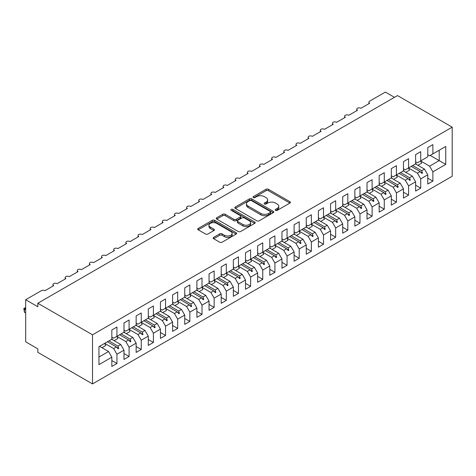 <?xml version="1.0" encoding="UTF-8"?>
<svg xmlns="http://www.w3.org/2000/svg" width="476" height="476" viewBox="0 0 476 476"><rect width="100%" height="100%" fill="white"/><g stroke="black" fill="none" stroke-linecap="round" stroke-linejoin="round"><path stroke-width="0.71" d="M275.55 210.38A1.178 0.684 0 0 0 277.222 210.38L289.896 203.062A1.684 0.976 0 0 0 290.39 202.371A1.684 0.976 0 0 0 289.896 201.687L268.422 189.287A1.684 0.976 0 0 0 266.036 189.287L253.369 196.606A1.178 0.684 0 0 0 253.018 197.088A1.178 0.684 0 0 0 253.369 197.57A1.178 0.684 0 0 0 255.035 197.57L256.677 196.624A5.397 3.118 0 0 1 264.311 196.624L266.102 197.659A5.397 3.118 0 0 1 267.679 199.86A5.397 3.118 0 0 1 266.102 202.062L264.46 203.008A1.178 0.684 0 0 0 264.115 203.49A1.178 0.684 0 0 0 264.46 203.972A1.178 0.684 0 0 0 266.132 203.972L267.768 203.026A5.397 3.118 0 0 1 275.402 203.026L277.193 204.061A5.397 3.118 0 0 1 278.775 206.263A5.397 3.118 0 0 1 277.193 208.47L275.55 209.416A1.178 0.684 0 0 0 275.205 209.898A1.178 0.684 0 0 0 275.55 210.38L275.55 209.416M213.676 237.357A1.684 0.976 0 0 0 213.183 238.042A1.684 0.976 0 0 0 213.676 238.732L219.704 242.213A1.684 0.976 0 0 0 222.084 242.213L236.161 234.085A1.684 0.976 0 0 0 236.655 233.395A1.684 0.976 0 0 0 236.161 232.704L214.694 220.311A1.684 0.976 0 0 0 212.308 220.311L198.23 228.438A1.684 0.976 0 0 0 197.736 229.129A1.684 0.976 0 0 0 198.23 229.813L205.507 234.013A1.684 0.976 0 0 0 207.893 234.013L213.914 230.539A1.684 0.976 0 0 0 214.408 229.849A1.684 0.976 0 0 0 213.914 229.158L210.309 227.076A4.51 2.606 0 0 1 208.988 225.237A4.51 2.606 0 0 1 211.772 222.827A4.51 2.606 0 0 1 216.687 223.393L230.824 231.556A4.51 2.606 0 0 1 232.145 233.395A4.51 2.606 0 0 1 229.361 235.804A4.51 2.606 0 0 1 224.44 235.239L222.084 233.877A1.684 0.976 0 0 0 219.704 233.877L213.676 237.357L213.676 238.732M452.2 127.151L92.517 334.812L92.517 383.924L452.2 176.263L452.2 127.151L397.519 95.581L37.836 303.242L37.836 306.752L25.68 299.737L41.358 290.687A2.576 1.487 180 0 1 45.006 290.687L53.752 285.636A2.576 1.487 0 0 1 52.997 284.583A2.576 1.487 0 0 1 53.633 283.601A2.576 1.487 180 0 1 57.156 283.672L65.902 278.621A2.576 1.487 0 0 1 65.147 277.567A2.576 1.487 0 0 1 65.789 276.586A2.576 1.487 180 0 1 69.306 276.657L78.058 271.606A2.576 1.487 0 0 1 77.302 270.552A2.576 1.487 0 0 1 77.939 269.571A2.576 1.487 180 0 1 81.456 269.642L90.208 264.591A2.576 1.487 0 0 1 89.452 263.537A2.576 1.487 0 0 1 90.089 262.556A2.576 1.487 180 0 1 93.611 262.627L102.358 257.575A2.576 1.487 0 0 1 101.602 256.522A2.576 1.487 0 0 1 102.239 255.541A2.576 1.487 180 0 1 105.761 255.606L114.508 250.56A2.576 1.487 0 0 1 113.758 249.507A2.576 1.487 0 0 1 114.395 248.526A2.576 1.487 180 0 1 117.911 248.591L126.664 243.539A2.576 1.487 0 0 1 125.908 242.492A2.576 1.487 0 0 1 126.545 241.51A2.576 1.487 180 0 1 130.067 241.576L138.814 236.524A2.576 1.487 0 0 1 138.058 235.471A2.576 1.487 0 0 1 138.694 234.495A2.576 1.487 180 0 1 142.217 234.561L150.963 229.509A2.576 1.487 0 0 1 150.208 228.456A2.576 1.487 0 0 1 150.844 227.48A2.576 1.487 180 0 1 154.367 227.546L163.113 222.494A2.576 1.487 0 0 1 162.364 221.441A2.576 1.487 0 0 1 163 220.465A2.576 1.487 180 0 1 166.517 220.531L175.269 215.479A2.576 1.487 0 0 1 174.513 214.426A2.576 1.487 0 0 1 175.15 213.45A2.576 1.487 180 0 1 178.673 213.516L187.419 208.464A2.576 1.487 0 0 1 186.663 207.411A2.576 1.487 0 0 1 187.3 206.429A2.576 1.487 180 0 1 190.822 206.501L199.569 201.449A2.576 1.487 0 0 1 198.813 200.396A2.576 1.487 0 0 1 199.456 199.414A2.576 1.487 180 0 1 202.972 199.486L211.725 194.434A2.576 1.487 0 0 1 210.969 193.381A2.576 1.487 0 0 1 211.606 192.399A2.576 1.487 180 0 1 215.122 192.471L223.875 187.419A2.576 1.487 0 0 1 223.119 186.366A2.576 1.487 0 0 1 223.756 185.384A2.576 1.487 180 0 1 227.278 185.456L236.025 180.404A2.576 1.487 0 0 1 235.269 179.351A2.576 1.487 0 0 1 235.906 178.369A2.576 1.487 180 0 1 239.428 178.435L248.174 173.389A2.576 1.487 0 0 1 247.419 172.336A2.576 1.487 0 0 1 248.061 171.354A2.576 1.487 180 0 1 251.578 171.419L260.33 166.368A2.576 1.487 0 0 1 259.575 165.321A2.576 1.487 0 0 1 260.211 164.339A2.576 1.487 180 0 1 263.728 164.404L272.48 159.353A2.576 1.487 0 0 1 271.725 158.3A2.576 1.487 0 0 1 272.361 157.324A2.576 1.487 180 0 1 275.884 157.389L284.63 152.338A2.576 1.487 0 0 1 283.875 151.285A2.576 1.487 0 0 1 284.511 150.309A2.576 1.487 180 0 1 288.034 150.374L296.78 145.323A2.576 1.487 0 0 1 296.03 144.27A2.576 1.487 0 0 1 296.667 143.294A2.576 1.487 180 0 1 300.183 143.359L308.936 138.308A2.576 1.487 0 0 1 308.18 137.255A2.576 1.487 0 0 1 308.817 136.279A2.576 1.487 180 0 1 312.339 136.344L321.086 131.293A2.576 1.487 0 0 1 320.33 130.24A2.576 1.487 0 0 1 320.967 129.258A2.576 1.487 180 0 1 324.489 129.329L333.236 124.278A2.576 1.487 0 0 1 332.48 123.224A2.576 1.487 0 0 1 333.117 122.243A2.576 1.487 180 0 1 336.639 122.314L345.386 117.263A2.576 1.487 0 0 1 344.636 116.209A2.576 1.487 0 0 1 345.273 115.228A2.576 1.487 180 0 1 348.789 115.299L357.541 110.248A2.576 1.487 0 0 1 356.786 109.194A2.576 1.487 0 0 1 357.422 108.213A2.576 1.487 180 0 1 360.945 108.284L369.691 103.233A2.576 1.487 0 0 1 368.936 102.179A2.576 1.487 0 0 1 369.691 101.126L385.37 92.076L394.479 97.336M92.517 334.812L37.836 303.242M256.796 220.793A1.684 0.976 0 0 0 259.182 220.793L273.254 212.671A1.684 0.976 0 0 0 273.748 211.981A1.684 0.976 0 0 0 273.254 211.29L251.786 198.897A1.684 0.976 0 0 0 249.4 198.897L235.328 207.024A1.684 0.976 0 0 0 234.835 207.709A1.684 0.976 0 0 0 235.328 208.399L256.796 220.793M231.681 210.636A1.178 0.684 0 0 1 232.883 210.803L232.883 209.398L254.708 222A1.684 0.976 0 0 1 255.201 222.691A1.684 0.976 0 0 1 254.708 223.375L240.636 231.503A1.684 0.976 0 0 1 238.25 231.503L216.776 219.109L222.804 215.658L222.804 214.254L216.776 217.728A1.684 0.976 0 0 0 216.282 218.419A1.684 0.976 0 0 0 216.776 219.109L216.776 217.728M222.804 215.658A1.684 0.976 0 0 1 225.19 215.658L225.19 214.254A1.684 0.976 0 0 0 222.804 214.254M225.19 214.254L233.894 219.281A1.684 0.976 0 0 0 236.28 219.281L240.279 216.973A1.684 0.976 0 0 0 240.773 216.282A1.684 0.976 0 0 0 240.279 215.592L231.211 210.362A1.178 0.684 0 0 1 230.866 209.88A1.178 0.684 0 0 1 231.592 209.25A1.178 0.684 0 0 1 232.883 209.398M111.836 337.133L113.657 338.18L116.941 336.288L116.941 327.03L111.836 329.975L111.836 339.233L98.954 346.671L98.954 364.634L111.836 357.196L108.558 351.514L99.561 346.32M111.836 360.564L116.941 363.509L116.941 354.251L123.986 350.181L120.708 344.499L111.717 339.305M104.696 343.392L113.657 348.563L116.941 354.251M123.986 330.112L125.813 331.165L129.091 329.273L129.091 320.015L123.986 322.96L123.986 332.218L116.941 336.288M123.986 353.549L129.091 356.494L129.091 347.23L136.142 343.166L132.858 337.484L123.867 332.29M116.846 336.371L125.813 341.548L129.091 347.23M136.142 323.097L137.963 324.15L141.241 322.258L141.241 312.994L136.142 315.945L136.142 325.203L129.091 329.273M136.142 346.534L141.241 349.479L141.241 340.215L148.292 336.151L145.007 330.463L136.017 325.275M128.996 329.356L137.963 334.533L141.241 340.215M148.292 316.082L150.113 317.135L153.397 315.243L153.397 305.979L148.292 308.93L148.292 318.188L141.241 322.258M148.292 339.513L153.397 342.464L153.397 333.2L160.442 329.13L157.163 323.448L148.167 318.26M141.146 322.341L150.113 327.518L153.397 333.2M160.442 309.067L162.268 310.12L165.547 308.228L165.547 298.964L160.442 301.909L160.442 311.173L153.397 315.243M160.442 332.498L165.547 335.449L165.547 326.185L172.592 322.115L169.313 316.433L160.323 311.245M153.302 315.326L162.268 320.503L165.547 326.185M172.592 302.052L174.418 303.105L177.697 301.213L177.697 291.949L172.592 294.894L172.592 304.158L165.547 308.228M172.592 325.483L177.697 328.434L177.697 319.17L184.748 315.1L181.463 309.418L172.473 304.229M162.727 312.631L166.433 310.489A13.75 7.937 60 0 0 165.44 308.287L174.418 313.488L177.697 319.17M184.748 295.037L186.568 296.09L189.847 294.198L189.847 284.934L184.748 287.879L184.748 297.143L177.697 301.213M184.748 318.468L189.847 321.413L189.847 312.155L196.897 308.085L193.619 302.403L184.623 297.214M177.602 301.296L186.568 306.473L189.847 312.155M196.897 288.022L198.718 289.075L202.002 287.177L202.002 277.919L196.897 280.864L196.897 290.128L189.847 294.198M196.897 311.453L202.002 314.398L202.002 305.14L209.047 301.07L205.769 295.388L196.778 290.193M189.757 294.281L198.718 299.458L202.002 305.14M209.047 281.007L210.874 282.06L214.152 280.162L214.152 270.904L209.047 273.849L209.047 283.113L202.002 287.177M209.047 304.438L214.152 307.383L214.152 298.125L221.203 294.055L217.919 288.373L208.928 283.178M201.907 287.266L210.874 292.442L214.152 298.125M221.203 273.992L223.024 275.045L226.302 273.147L226.302 263.888L221.203 266.834L221.203 276.092L214.152 280.162M221.203 297.423L226.302 300.368L226.302 291.11L233.353 287.04L230.069 281.358L221.078 276.163M214.057 280.251L223.024 285.427L226.302 291.11M233.353 266.976L235.174 268.024L238.458 266.132L238.458 256.873L233.353 259.819L233.353 269.077L226.302 273.147M233.353 290.408L238.458 293.353L238.458 284.095L245.503 280.025L242.225 274.343L233.228 269.148M226.207 273.236L235.174 278.412L238.458 284.095M245.503 259.961L247.324 261.009L250.608 259.117L250.608 249.858L245.503 252.804L245.503 262.062L238.458 266.132M245.503 283.393L250.608 286.338L250.608 277.08L257.653 273.01L254.374 267.328L245.384 262.133M238.363 266.221L247.324 271.391L250.608 277.08M257.653 252.94L259.48 253.994L262.758 252.101L262.758 242.843L257.653 245.789L257.653 255.047L250.608 259.117M257.653 276.377L262.758 279.323L262.758 270.059L269.809 265.995L266.524 260.312L257.534 255.118M250.513 259.2L259.48 264.376L262.758 270.059M269.809 245.925L271.629 246.979L274.908 245.086L274.908 235.822L269.809 238.773L269.809 248.032L262.758 252.101M269.809 269.362L274.908 272.308L274.908 263.044L281.959 258.98L278.674 253.291L269.684 248.103M262.663 252.185L271.629 257.361L274.908 263.044M281.959 238.91L283.779 239.963L287.064 238.071L287.064 228.807L281.959 231.758L281.959 241.017L274.908 245.086M281.959 262.341L287.064 265.293L287.064 256.029L294.108 251.959L290.83 246.276L281.834 241.088M274.813 245.17L283.779 250.346L287.064 256.029M294.108 231.895L295.929 232.948L299.214 231.056L299.214 221.792L294.108 224.737L294.108 234.002L287.064 238.071M294.108 255.326L299.214 258.278L299.214 249.013L306.258 244.944L302.98 239.261L293.99 234.073M286.969 238.155L295.929 243.331L299.214 249.013M306.258 224.88L308.085 225.933L311.363 224.041L311.363 214.777L306.258 217.722L306.258 226.987L299.214 231.056M306.258 248.311L311.363 251.263L311.363 241.998L318.414 237.929L315.13 232.246L306.139 227.058M296.393 235.459L300.1 233.317A13.75 7.937 60 0 0 299.106 231.116L308.085 236.316L311.363 241.998M318.414 217.865L320.235 218.918L323.513 217.02L323.513 207.762L318.414 210.707L318.414 219.971L311.363 224.041M318.414 241.296L323.513 244.242L323.513 234.983L330.564 230.914L327.28 225.231L318.289 220.043M311.268 224.125L320.235 229.301L323.513 234.983M330.564 210.85L332.385 211.903L335.669 210.005L335.669 200.747L330.564 203.692L330.564 212.956L323.513 217.02M330.564 234.281L335.669 237.226L335.669 227.968L342.714 223.898L339.436 218.216L330.439 213.022M323.418 217.11L332.385 222.286L335.669 227.968M342.714 203.835L344.541 204.888L347.819 202.99L347.819 193.732L342.714 196.677L342.714 205.941L335.669 210.005M342.714 227.266L347.819 230.211L347.819 220.953L354.864 216.883L351.585 211.201L342.595 206.007M335.574 210.095L344.541 215.271L347.819 220.953M354.864 196.82L356.691 197.873L359.969 195.975L359.969 186.717L354.864 189.662L354.864 198.92L347.819 202.99M354.864 220.251L359.969 223.196L359.969 213.938L367.02 209.868L363.735 204.186L354.745 198.992M347.724 203.079L356.691 208.256L359.969 213.938M367.02 189.805L368.84 190.852L372.119 188.96L372.119 179.702L367.02 182.647L367.02 191.905L359.969 195.975M367.02 213.236L372.119 216.181L372.119 206.923L379.17 202.853L375.891 197.171L366.895 191.977M359.874 196.064L368.84 201.241L372.119 206.923M379.17 182.79L380.99 183.837L384.275 181.945L384.275 172.687L379.17 175.632L379.17 184.89L372.119 188.96M379.17 206.221L384.275 209.166L384.275 199.908L391.32 195.838L388.041 190.156L379.051 184.962M372.03 189.049L380.99 194.22L384.275 199.908M391.32 175.769L393.146 176.822L396.425 174.93L396.425 165.672L391.32 168.617L391.32 177.875L384.275 181.945M391.32 199.206L396.425 202.151L396.425 192.887L403.475 188.823L400.191 183.141L391.201 177.947M384.18 182.028L393.146 187.205L396.425 192.887M403.475 168.754L405.296 169.807L408.575 167.915L408.575 158.651L403.475 161.602L403.475 170.86L396.425 174.93M403.475 192.191L408.575 195.136L408.575 185.872L415.625 181.802L412.341 176.12L403.35 170.932M396.329 175.013L405.296 180.19L408.575 185.872M415.625 161.739L417.446 162.792L420.73 160.9L420.73 151.636L415.625 154.587L415.625 163.845L408.575 167.915M415.625 185.17L420.73 188.121L420.73 178.857L427.775 174.787L427.775 184.051L432.88 181.106L432.88 171.842L445.762 164.404L439.199 160.62L439.199 150.237L445.762 146.447L445.762 164.404M408.479 167.998L417.446 173.175L420.73 178.857M427.775 154.724L429.596 155.777L432.88 153.885L432.88 144.621L427.775 147.566L427.775 156.83L420.73 160.9M427.775 178.155L432.88 181.106M420.635 160.983L429.596 166.16L432.88 171.842M25.68 299.737L25.68 341.833L37.836 348.848L37.836 352.353L92.517 383.924M116.941 363.509L111.836 366.455L111.836 357.196M129.091 356.494L123.986 359.44L123.986 350.181M141.241 349.479L136.142 352.424L136.142 343.166M153.397 342.464L148.292 345.409L148.292 336.151M165.547 335.449L160.442 338.394L160.442 329.13M177.697 328.434L172.592 331.379L172.592 322.115M189.847 321.413L184.748 324.364L184.748 315.1M202.002 314.398L196.897 317.349L196.897 308.085M214.152 307.383L209.047 310.328L209.047 301.07M226.302 300.368L221.203 303.313L221.203 294.055M238.458 293.353L233.353 296.298L233.353 287.04M250.608 286.338L245.503 289.283L245.503 280.025M262.758 279.323L257.653 282.268L257.653 273.01M274.908 272.308L269.809 275.253L269.809 265.995M287.064 265.293L281.959 268.238L281.959 258.98M299.214 258.278L294.108 261.223L294.108 251.959M311.363 251.263L306.258 254.208L306.258 244.944M323.513 244.242L318.414 247.193L318.414 237.929M335.669 237.226L330.564 240.178L330.564 230.914M347.819 230.211L342.714 233.157L342.714 223.898M359.969 223.196L354.864 226.142L354.864 216.883M372.119 216.181L367.02 219.127L367.02 209.868M384.275 209.166L379.17 212.112L379.17 202.853M396.425 202.151L391.32 205.096L391.32 195.838M408.575 195.136L403.475 198.081L403.475 188.823M420.73 188.121L415.625 191.066L415.625 181.802M432.88 153.885L445.762 146.447M117.929 335.717L118.703 335.271M108.939 340.911L117.929 346.1L120.708 344.499M113.657 348.563L116.436 346.962L118.096 348.813L118.703 348.462L117.929 346.1M107.445 341.768L116.436 346.962M130.079 328.702L130.852 328.256M121.088 333.896L130.079 339.085L132.858 337.484M125.813 341.548L128.591 339.947L130.245 341.798L130.852 341.447L130.079 339.085M119.595 334.753L128.591 339.947M142.235 321.687L143.008 321.24M133.238 326.875L142.235 332.07L145.007 330.463M137.963 334.533L140.741 332.932L142.395 334.783L143.008 334.432L142.235 332.07M131.751 327.738L140.741 332.932M154.385 314.672L155.158 314.225M145.394 319.86L154.385 325.054L157.163 323.448M150.113 327.518L152.891 325.917L154.551 327.762L155.158 327.417L154.385 325.054M143.901 320.723L152.891 325.917M166.535 307.657L167.308 307.21M157.544 312.845L166.535 318.039L169.313 316.433M162.268 320.503L165.041 318.902L166.701 320.747L167.308 320.396L166.535 318.039M156.051 313.708L165.041 318.902M178.684 300.642L179.458 300.195M169.694 305.83L178.684 311.024L181.463 309.418M174.418 313.488L177.197 311.881L178.851 313.732L179.458 313.381L178.684 311.024M168.201 306.693L177.197 311.881M190.84 293.627L191.614 293.18M181.844 298.815L190.84 304.009L193.619 302.403M186.568 306.473L189.347 304.866L191.001 306.717L191.614 306.365L190.84 304.009M180.356 299.678L189.347 304.866M202.99 286.606L203.764 286.159M194 291.8L202.99 296.994L205.769 295.388M198.718 299.458L201.497 297.851L203.157 299.701L203.764 299.35L202.99 296.994M192.506 292.663L201.497 297.851M215.14 279.59L215.914 279.144M206.15 284.785L215.14 289.973L217.919 288.373M210.874 292.442L213.647 290.836L215.307 292.686L215.914 292.335L215.14 289.973M204.656 285.648L213.647 290.836M227.29 272.575L228.064 272.129M218.3 277.77L227.29 282.958L230.069 281.358M223.024 285.427L225.802 283.821L227.457 285.671L228.064 285.32L227.29 282.958M216.806 278.633L225.802 283.821M239.446 265.56L240.219 265.114M230.449 270.755L239.446 275.943L242.225 274.343M235.174 278.412L237.952 276.806L239.612 278.656L240.219 278.305L239.446 275.943M228.962 271.612L237.952 276.806M251.596 258.545L252.369 258.099M242.605 263.74L251.596 268.928L254.374 267.328M247.324 271.391L250.102 269.791L251.762 271.641L252.369 271.29L251.596 268.928M241.112 264.596L250.102 269.791M263.746 251.53L264.519 251.084M254.755 256.725L263.746 261.913L266.524 260.312M259.48 264.376L262.258 262.776L263.912 264.626L264.519 264.275L263.746 261.913M253.262 257.581L262.258 262.776M275.901 244.515L276.669 244.069M266.905 249.704L275.901 254.898L278.674 253.291M271.629 257.361L274.408 255.761L276.062 257.611L276.669 257.26L275.901 254.898M265.412 250.566L274.408 255.761M288.051 237.5L288.825 237.054M279.061 242.689L288.051 247.883L290.83 246.276M283.779 250.346L286.558 248.746L288.218 250.59L288.825 250.245L288.051 247.883M277.567 243.551L286.558 248.746M300.201 230.485L300.975 230.039M291.211 235.674L300.201 240.868L302.98 239.261M295.929 243.331L298.708 241.731L300.368 243.575L300.975 243.224L300.201 240.868M289.717 236.536L298.708 241.731M312.351 223.47L313.125 223.024M303.361 228.659L312.351 233.853L315.13 232.246M308.085 236.316L310.864 234.71L312.518 236.56L313.125 236.209L312.351 233.853M301.867 229.521L310.864 234.71M324.507 216.455L325.281 216.009M315.511 221.643L324.507 226.838L327.28 225.231M320.235 229.301L323.014 227.695L324.668 229.545L325.281 229.194L324.507 226.838M314.023 222.506L323.014 227.695M336.657 209.434L337.43 208.988M327.666 214.628L336.657 219.823L339.436 218.216M332.385 222.286L335.163 220.68L336.824 222.53L337.43 222.179L336.657 219.823M326.173 215.491L335.163 220.68M348.807 202.419L349.58 201.973M339.816 207.613L348.807 212.802L351.585 211.201M344.541 215.271L347.313 213.665L348.973 215.515L349.58 215.164L348.807 212.802M338.323 208.476L347.313 213.665M360.957 195.404L361.73 194.958M351.966 200.598L360.957 205.787L363.735 204.186M356.691 208.256L359.469 206.649L361.123 208.5L361.73 208.149L360.957 205.787M350.473 201.461L359.469 206.649M373.113 188.389L373.886 187.943M364.116 193.583L373.113 198.772L375.891 197.171M368.84 201.241L371.619 199.634L373.273 201.485L373.886 201.134L373.113 198.772M362.629 194.44L371.619 199.634M385.262 181.374L386.036 180.928M376.272 186.568L385.262 191.757L388.041 190.156M380.99 194.22L383.769 192.619L385.429 194.47L386.036 194.119L385.262 191.757M374.779 187.425L383.769 192.619M397.412 174.359L398.186 173.913M388.422 179.553L397.412 184.742L400.191 183.141M393.146 187.205L395.919 185.604L397.579 187.455L398.186 187.104L397.412 184.742M386.928 180.41L395.919 185.604M409.562 167.344L410.336 166.897M400.572 172.532L409.562 177.726L412.341 176.12M405.296 180.19L408.075 178.589L409.729 180.44L410.336 180.089L409.562 177.726M399.078 173.395L408.075 178.589M421.718 160.329L422.492 159.882M412.722 165.517L421.718 170.711L424.497 169.105L415.5 163.917M417.446 173.175L420.225 171.574L421.885 173.419L422.492 173.074L421.718 170.711M411.234 166.38L420.225 171.574M424.497 169.105L427.775 174.787M429.596 166.16L439.199 160.62L430.203 155.426M98.954 357.054L108.558 351.514M420.582 171.967L422.492 173.074M408.426 178.982L410.336 180.089M396.276 185.997L398.186 187.104M384.126 193.012L386.036 194.119M371.97 200.033L373.886 201.134M359.82 207.048L361.73 208.149M347.67 214.063L349.58 215.164M335.52 221.078L337.43 222.179M323.365 228.093L325.281 229.194M311.215 235.108L313.125 236.209M299.065 242.123L300.975 243.224M286.915 249.138L288.825 250.245M274.759 256.153L276.669 257.26M262.609 263.168L264.519 264.275M250.459 270.184L252.369 271.29M238.309 277.205L240.219 278.305M226.154 284.22L228.064 285.32M214.004 291.235L215.914 292.335M201.854 298.25L203.764 299.35M189.698 305.265L191.614 306.365M177.548 312.28L179.458 313.381M165.398 319.295L167.308 320.396M153.248 326.31L155.158 327.417M141.092 333.325L143.008 334.432M128.942 340.34L130.852 341.447M116.793 347.355L118.703 348.462M276.02 210.547L277.193 209.868A5.397 3.118 0 0 0 278.775 207.667L278.775 206.263M267.679 199.86L267.679 201.265A5.397 3.118 0 0 1 266.102 203.466L264.93 204.139M289.896 201.687L289.896 203.062L268.422 190.692A1.684 0.976 0 0 0 266.036 190.692L253.839 197.736M273.236 212.683L251.786 200.301A1.684 0.976 0 0 0 249.4 200.301L235.346 208.411M270.273 212.463A1.178 0.684 0 0 0 270.618 211.981A1.178 0.684 0 0 0 270.273 211.499L251.429 200.616A1.178 0.684 0 0 0 249.757 200.616L248.032 201.616A5.397 3.118 0 0 0 246.449 203.817A5.397 3.118 0 0 0 248.032 206.025L260.913 213.462A5.397 3.118 0 0 0 268.541 213.462L270.273 212.463L270.273 213.867A1.178 0.684 0 0 0 270.618 213.385L270.618 211.981M246.449 203.817L246.449 205.221A5.397 3.118 0 0 0 248.032 207.429L248.032 206.025M270.273 213.867L268.541 214.86A5.397 3.118 0 0 1 260.913 214.86L248.032 207.429M225.19 215.658L233.894 220.68A1.684 0.976 0 0 0 236.28 220.68L240.279 218.377A1.684 0.976 0 0 0 240.773 217.687L240.773 216.282M232.883 210.803L254.684 223.387M242.933 224.493A4.51 2.606 0 0 0 247.847 225.059A4.51 2.606 0 0 0 250.632 222.655A4.51 2.606 0 0 0 249.311 220.81L244.331 217.937A1.684 0.976 0 0 0 241.945 217.937L237.952 220.245A1.684 0.976 0 0 0 237.459 220.929A1.684 0.976 0 0 0 237.952 221.62L242.933 224.493L242.933 225.898A4.51 2.606 0 0 0 247.847 226.463A4.51 2.606 0 0 0 250.632 224.059L250.632 222.655M237.459 220.929L237.459 222.334A1.684 0.976 0 0 0 237.952 223.024L237.952 221.62M242.933 225.898L237.952 223.024M232.145 233.395L232.145 234.799A4.51 2.606 0 0 1 229.361 237.209A4.51 2.606 0 0 1 224.44 236.643L222.084 235.281A1.684 0.976 0 0 0 219.704 235.281L213.7 238.744M208.988 225.237L208.988 226.641A4.51 2.606 0 0 0 210.309 228.48L210.309 227.076M213.897 230.551L210.309 228.48M236.138 234.097L214.694 221.715A1.684 0.976 0 0 0 212.308 221.715L198.254 229.831M415.625 162.917A13.75 7.937 60 0 1 416.399 164.434M420.623 160.959A13.75 7.937 60 0 1 421.611 163.161L417.904 165.303M403.475 169.932A13.75 7.937 60 0 1 404.249 171.449M408.467 167.974A13.75 7.937 60 0 1 409.461 170.182L405.754 172.318M391.32 176.953A13.75 7.937 60 0 1 392.093 178.464M396.318 174.989A13.75 7.937 60 0 1 397.311 177.197L393.604 179.333M379.17 183.968A13.75 7.937 60 0 1 379.943 185.479M384.168 182.005A13.75 7.937 60 0 1 385.155 184.212L381.454 186.348M367.02 190.983A13.75 7.937 60 0 1 367.793 192.494M372.012 189.026A13.75 7.937 60 0 1 373.005 191.227L369.299 193.363M354.864 197.998A13.75 7.937 60 0 1 355.643 199.509M359.862 196.041A13.75 7.937 60 0 1 360.856 198.242L357.149 200.384M342.714 205.013A13.75 7.937 60 0 1 343.488 206.525M347.712 203.056A13.75 7.937 60 0 1 348.706 205.257L344.999 207.399M330.564 212.028A13.75 7.937 60 0 1 331.338 213.54M335.562 210.071A13.75 7.937 60 0 1 336.55 212.272L332.843 214.414M318.414 219.043A13.75 7.937 60 0 1 319.188 220.555M323.406 217.086A13.75 7.937 60 0 1 324.4 219.287L320.693 221.429M306.258 226.058A13.75 7.937 60 0 1 307.038 227.576M311.256 224.101A13.75 7.937 60 0 1 312.25 226.302L308.543 228.444M294.108 233.073A13.75 7.937 60 0 1 294.882 234.591M281.959 240.088A13.75 7.937 60 0 1 282.732 241.606M286.957 238.131A13.75 7.937 60 0 1 287.944 240.332L284.237 242.474M269.809 247.103A13.75 7.937 60 0 1 270.582 248.621M274.801 245.146A13.75 7.937 60 0 1 275.794 247.353L272.088 249.489M257.653 254.125A13.75 7.937 60 0 1 258.426 255.636M262.651 252.161A13.75 7.937 60 0 1 263.644 254.368L259.938 256.505M245.503 261.14A13.75 7.937 60 0 1 246.276 262.651M250.501 259.176A13.75 7.937 60 0 1 251.495 261.383L247.788 263.52M233.353 268.155A13.75 7.937 60 0 1 234.127 269.666M238.351 266.197A13.75 7.937 60 0 1 239.339 268.399L235.632 270.535M221.203 275.17A13.75 7.937 60 0 1 221.977 276.681M226.195 273.212A13.75 7.937 60 0 1 227.189 275.414L223.482 277.556M209.047 282.185A13.75 7.937 60 0 1 209.821 283.696M214.045 280.227A13.75 7.937 60 0 1 215.039 282.429L211.332 284.571M196.897 289.2A13.75 7.937 60 0 1 197.671 290.711M201.895 287.242A13.75 7.937 60 0 1 202.883 289.444L199.182 291.586M184.748 296.215A13.75 7.937 60 0 1 185.521 297.726M189.74 294.257A13.75 7.937 60 0 1 190.733 296.459L187.026 298.601M172.592 303.23A13.75 7.937 60 0 1 173.371 304.747M177.59 301.272A13.75 7.937 60 0 1 178.583 303.474L174.876 305.616M160.442 310.245A13.75 7.937 60 0 1 161.215 311.762M148.292 317.26A13.75 7.937 60 0 1 149.065 318.777M153.29 315.302A13.75 7.937 60 0 1 154.278 317.504L150.571 319.646M136.142 324.275A13.75 7.937 60 0 1 136.915 325.792M141.134 322.317A13.75 7.937 60 0 1 142.128 324.525L138.421 326.661M123.986 331.296A13.75 7.937 60 0 1 124.766 332.807M128.984 329.332A13.75 7.937 60 0 1 129.978 331.54L126.271 333.676M111.836 338.311A13.75 7.937 60 0 1 112.61 339.822M116.834 336.348A13.75 7.937 60 0 1 117.828 338.555L114.121 340.691M25.68 308.156L24.466 308.859L25.68 309.561M24.466 312.363L23.8 308.472L24.466 308.859L24.466 312.363L25.68 313.065M23.8 308.472L25.68 307.591M100.067 346.034A13.75 7.937 60 0 1 100.46 346.837M104.684 343.369A13.75 7.937 60 0 1 105.672 345.57L101.965 347.706M277.193 209.868L277.193 208.47M264.46 203.972L264.46 203.008M266.102 203.466L266.102 202.062M253.369 197.57L253.369 196.606M266.036 190.692L266.036 189.287M268.422 190.692L268.422 189.287M235.328 208.399L235.328 207.024M249.4 200.301L249.4 198.897M251.786 200.301L251.786 198.897M273.254 212.671L273.254 211.29M260.913 214.86L260.913 213.462M268.541 214.86L268.541 213.462M233.894 220.68L233.894 219.281M236.28 220.68L236.28 219.281M240.279 218.377L240.279 216.973M254.708 223.375L254.708 222M219.704 235.281L219.704 233.877M222.084 235.281L222.084 233.877M224.44 236.643L224.44 235.239M213.914 230.539L213.914 229.158M198.23 229.813L198.23 228.438M212.308 221.715L212.308 220.311M214.694 221.715L214.694 220.311M236.161 234.085L236.161 232.704M368.936 103.667L368.936 102.179M356.786 110.682L356.786 109.194M344.636 117.697L344.636 116.209M332.48 124.712L332.48 123.224M320.33 131.727L320.33 130.24M308.18 138.742L308.18 137.255M296.03 145.757L296.03 144.27M283.875 152.772L283.875 151.285M271.725 159.793L271.725 158.3M259.575 166.808L259.575 165.321M247.419 173.823L247.419 172.336M235.269 180.838L235.269 179.351M223.119 187.853L223.119 186.366M210.969 194.868L210.969 193.381M198.813 201.883L198.813 200.396M186.663 208.899L186.663 207.411M174.513 215.914L174.513 214.426M162.364 222.929L162.364 221.441M150.208 229.95L150.208 228.456M138.058 236.965L138.058 235.471M125.908 243.98L125.908 242.492M113.758 250.995L113.758 249.507M101.602 258.01L101.602 256.522M89.452 265.025L89.452 263.537M77.302 272.04L77.302 270.552M65.147 279.055L65.147 277.567M52.997 286.07L52.997 284.583"/></g></svg>
